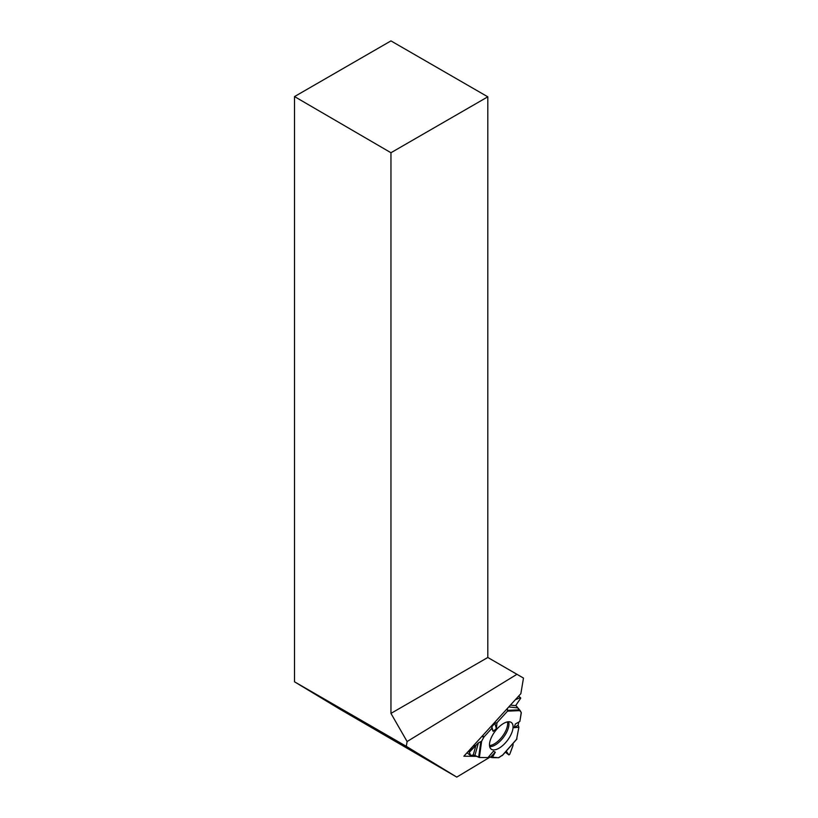 <?xml version="1.0" encoding="UTF-8"?>
<svg xmlns="http://www.w3.org/2000/svg" width="818" height="818" viewBox="0 0 818 818"><rect width="100%" height="100%" fill="white"/><g stroke="black" fill="none" stroke-linecap="round" stroke-linejoin="round"><path stroke-width="1.23" d="M492.242 757.632L498.52 757.703A1.36 0.624 -52.8 0 0 498.97 757.55L502.702 754.983L498.52 757.703L488.571 756.885L492.242 757.632L495.309 752.182L490.667 756.998M469.062 750.535L469.91 751.18L478.418 742.877L474.9 755.413L479.379 757.499L487.978 757.591L493.407 751.221L495.309 752.182M474.9 755.413L473.244 754.983L475.923 745.413M467.017 752.764L470.575 755.505L473.244 754.983M518.888 727.222L518.142 725.177L518.816 722.038L518.142 725.177L518.888 727.222L516.598 739.247L518.888 727.222L514.072 727.693L515.391 723.961L519.859 721.445L521.281 712.938A1.36 0.624 -52.8 0 0 521.24 712.519L520.166 710.617L507.528 711.149L496.986 722.703L494.829 723.255L491.833 726.803L491.751 728.439L484.051 736.875A1.36 0.624 -52.8 0 0 483.642 737.447L482.068 736.251M513.039 745.27L513.029 743.429L512.906 745.914L509.716 754.339L508.837 754.861L506.219 751.139L508.898 754.922L509.716 754.339L513.039 745.27M487.978 757.591L479.379 757.499L473.244 754.983L470.718 755.525L469.338 752.243L478.418 742.877L481.618 741.21L484.051 736.875L491.751 728.439L491.833 726.803L494.829 723.255L496.986 722.703L507.528 711.149L507.364 708.48L507.528 711.149M478.418 742.877L481.618 741.21L483.642 737.447M470.524 755.433L469.338 752.243L468.254 751.415M518.724 696.006L520.749 698.163L515.81 705.372L520.166 710.617M519.859 721.445L521.24 712.519L515.81 705.372L520.749 698.163L520.442 697.631L515.33 699.727L520.442 697.631L518.551 696.19M489.665 742.795A16.697 7.669 127.2 0 0 490.974 748.961A16.697 7.669 127.2 0 0 507.385 740.474A16.697 7.669 127.2 0 0 511.158 722.386A16.697 7.669 127.2 0 0 498.908 727.018A16.697 7.669 127.2 0 0 489.665 742.795M518.142 725.177L514.072 727.693M491.751 728.439L493.152 731.364L496.383 728.603L496.986 722.703M494.829 723.255L496.383 728.603M491.833 726.803L493.152 731.364M469.91 751.18L469.338 752.243M456.771 777.1L339.726 709.073L294.521 681.813L406.311 746.333L456.771 777.1L490.268 756.977M294.521 96.575L390.953 40.9L487.804 96.821L390.953 152.731L294.521 96.575L294.521 681.813M390.953 152.731L390.953 713.398L407.108 741.537L516.945 674.298L523.479 678.071L520.861 693.654L463.867 756.221L476.771 756.343M407.108 741.537L406.311 746.333M516.945 674.298L487.804 657.478L487.804 96.821M390.953 713.398L487.804 657.478M508.898 754.922L505.299 752.192L508.837 754.861M507.457 721.895A15.828 7.27 -52.8 0 1 502.242 736.568A15.828 7.27 -52.8 0 1 489.512 745.515M482.538 735.73L484.051 736.875M473.407 745.75L474.921 746.906M474.123 744.973L475.565 746.067M508.591 721.762A16.309 7.495 -52.8 0 1 503.387 737.437A16.309 7.495 -52.8 0 1 489.685 746.65M516.945 738.859L502.078 755.689M479.379 757.499L481.618 741.21M478.653 757.284L480.739 742.11M507.794 710.341L519.563 709.84M517.702 707.907L508.776 706.926M510.442 705.096L515.994 705.709M470.575 755.505L466.996 752.785M516.823 739.135L502.508 755.351"/></g></svg>
